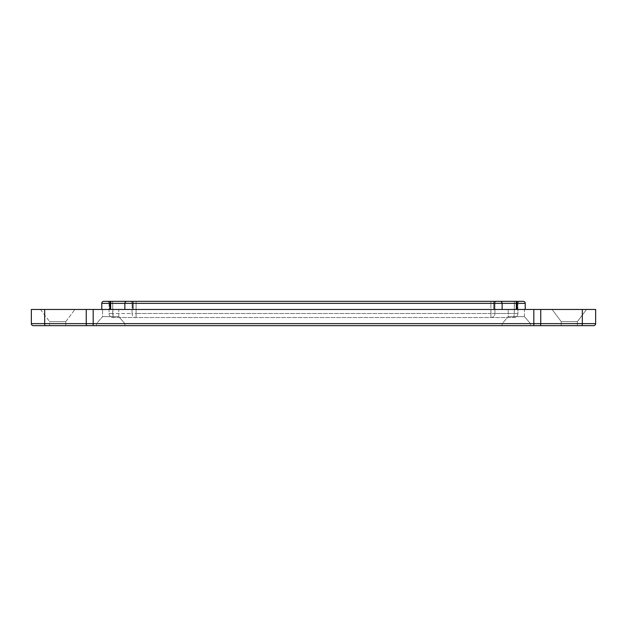 <?xml version="1.0" encoding="UTF-8"?>
<svg xmlns="http://www.w3.org/2000/svg" width="627" height="627" viewBox="0 0 627 627"><rect width="100%" height="100%" fill="white"/><g stroke="black" fill="none" stroke-linecap="round" stroke-linejoin="round"><path stroke-width="0.47" stroke-dasharray="3.13 2.35" d="M118.777 316.635L118.777 309.448L102.569 309.448L118.777 309.448L102.569 309.448L118.777 309.448L118.777 316.635L102.569 316.635L102.569 309.448L102.569 316.635L118.777 316.635L102.569 316.635L118.777 316.635L124.859 323.634L96.495 323.634L102.569 316.635L96.495 323.634L124.859 323.634L96.495 323.634L124.859 323.634L118.777 316.635M124.859 325.656L124.859 323.634L124.859 325.656L96.495 325.656L124.859 325.656L96.495 325.656L96.495 323.634L96.495 325.656L124.859 325.656M524.431 316.635L524.431 309.448L508.223 309.448L524.431 309.448L508.223 309.448L524.431 309.448L524.431 316.635L508.223 316.635L508.223 309.448L508.223 316.635L524.431 316.635L508.223 316.635L524.431 316.635L530.505 323.634L502.141 323.634L508.223 316.635L502.141 323.634L530.505 323.634L502.141 323.634L530.505 323.634L524.431 316.635M530.505 325.656L530.505 323.634L530.505 325.656L502.141 325.656L530.505 325.656L502.141 325.656L502.141 323.634L502.141 325.656L530.505 325.656M496.96 301.344A2.03 2.014 90 0 0 494.946 303.366A2.03 2.014 90 0 1 496.96 301.344L519.971 301.344A2.03 2.03 0 0 0 517.941 303.366A2.03 2.03 0 0 1 519.971 301.344L523.216 301.344A2.03 2.03 0 0 1 525.238 303.366L525.238 309.448L517.134 309.448L525.238 309.448M107.029 301.344A2.03 2.03 0 0 1 109.059 303.366L112.719 303.366L112.531 301.344L130.04 301.344A2.03 2.014 90 0 1 132.054 303.366L136.09 303.366L136.09 301.344L136.09 303.366L490.91 303.366L490.91 301.344L490.91 303.366L494.946 303.366L494.946 313.5L517.941 313.5A4.052 4.052 0 0 1 513.889 317.552L113.111 317.552A4.052 4.052 0 0 1 109.059 313.5L112.719 313.5L109.059 313.5L109.059 303.366A2.03 2.03 0 0 0 107.029 301.344L110.673 301.344L107.029 301.344A2.03 2.03 0 0 1 109.059 303.366L109.059 313.5A4.052 4.052 0 0 0 113.111 317.552L513.889 317.552A4.052 4.052 0 0 0 517.941 313.5L517.941 303.366L517.941 313.5L514.281 313.5L514.469 301.344L514.281 303.366L517.941 303.366A2.03 2.03 0 0 1 519.971 301.344M502.141 309.448L517.134 309.448L502.141 309.448L502.141 303.366A2.03 2.03 0 0 0 500.111 301.344L516.327 301.344L516.327 303.366L502.141 303.366A2.03 2.03 0 0 0 500.111 301.344A2.03 2.03 0 0 1 502.141 303.366L502.141 309.448L502.141 303.366L101.762 303.366A2.03 2.03 0 0 1 103.784 301.344L110.673 301.344L110.673 309.448L101.762 309.448L132.963 309.448L124.859 309.448L124.859 303.366A2.03 2.03 0 0 1 126.889 301.344L494.037 301.344L494.037 309.448L502.141 309.448L132.963 309.448L494.037 309.448M126.889 301.344A2.03 2.03 0 0 0 124.859 303.366L124.859 309.448L110.673 309.448M101.762 309.448L101.762 303.366A2.03 2.03 0 0 1 103.784 301.344M593.62 325.656L93.18 325.656L93.18 323.634L595.65 323.634L595.65 309.448L540.756 309.448L540.756 323.634A2.03 0.69 90 0 1 540.059 325.656M31.35 323.634A2.03 2.03 0 0 0 33.38 325.656A2.03 2.03 0 0 1 31.35 323.634L44.682 323.634A2.03 0.69 -90 0 0 45.371 325.656M65.796 325.656L65.796 321.604L65.796 325.656L49.588 325.656L65.796 325.656L49.588 325.656L65.796 325.656L49.588 325.656L49.588 321.604L65.796 321.604L74.911 309.448L40.465 309.448L74.911 309.448L40.465 309.448L74.911 309.448L65.796 321.604L49.588 321.604L65.796 321.604L65.796 325.656L65.796 321.604L74.911 309.448L65.796 321.604L49.588 321.604L49.588 325.656M31.35 309.448L44.682 309.448L44.682 323.634L93.18 323.634L93.18 309.448L540.756 309.448M561.204 325.656L577.412 325.656L561.204 325.656L577.412 325.656L561.204 325.656L561.204 321.604L552.089 309.448L586.535 309.448L577.412 321.604L561.204 321.604L552.089 309.448L586.535 309.448L577.412 321.604L577.412 325.656L577.412 321.604L586.535 309.448L552.089 309.448L561.204 321.604L577.412 321.604L561.204 321.604L561.204 325.656L561.204 321.604L577.412 321.604L577.412 325.656L577.412 321.604L586.535 309.448L552.089 309.448L561.204 321.604L561.204 325.656M86.941 325.656A2.03 0.69 90 0 1 86.244 323.634L86.244 309.448L93.18 309.448M86.244 309.448L44.682 309.448M40.465 309.448L49.588 321.604L40.465 309.448M124.859 309.448L124.859 303.366M517.941 303.366L514.281 303.366L514.281 313.5L490.91 313.5L490.91 317.552L490.91 313.5L136.09 313.5L136.09 317.552L136.09 313.5L132.054 313.5A4.052 4.036 -90 0 0 136.09 317.552A4.052 4.036 -90 0 1 132.054 313.5L136.09 313.5L136.09 303.366L136.09 313.5L494.946 313.5L494.946 303.366L514.281 303.366L132.054 303.366A2.03 2.014 90 0 0 130.04 301.344M112.531 301.344L112.719 303.366L132.054 303.366L109.059 303.366M132.054 313.5L132.054 303.366L132.054 313.5L112.719 313.5L113.111 317.552L112.719 303.366L112.719 313.5L132.054 313.5M490.91 313.5L490.91 303.366L490.91 313.5M109.866 301.344L109.866 309.448M132.963 301.344L132.963 309.448M517.134 301.344L517.134 303.366L516.327 303.366L516.327 309.448M525.238 303.366L517.134 303.366L517.134 309.448M581.629 325.656A2.03 0.69 90 0 0 582.318 323.634L582.318 309.448M533.82 325.656L533.82 309.448M490.91 317.552A4.052 4.036 -90 0 0 494.946 313.5A4.052 4.036 -90 0 1 490.91 317.552M513.889 317.552L514.281 313.5L513.889 317.552"/><path stroke-width="0.94" d="M525.238 309.448L525.238 303.366A2.03 2.03 0 0 0 523.216 301.344L496.96 301.344M130.04 301.344L112.531 301.344M502.141 309.448L502.141 303.366L516.327 303.366L516.327 301.344L103.784 301.344A2.03 2.03 0 0 0 101.762 303.366L101.762 309.448M494.037 301.344L500.111 301.344A2.03 2.03 0 0 1 502.141 303.366L494.037 303.366L494.037 301.344M103.784 301.344A2.03 2.03 0 0 0 101.762 303.366L110.673 303.366L110.673 301.344L126.889 301.344A2.03 2.03 0 0 0 124.859 303.366A2.03 2.03 0 0 1 126.889 301.344M110.673 309.448L110.673 303.366L124.859 303.366L124.859 309.448M540.059 325.656L593.62 325.656A2.03 2.03 0 0 0 595.65 323.634L595.65 309.448L582.318 309.448L582.318 323.634L540.756 323.634A2.03 0.69 90 0 1 540.059 325.656L86.941 325.656L93.18 325.656L93.18 323.634L86.244 323.634A2.03 0.69 90 0 0 86.941 325.656L65.796 325.656M595.65 323.634A2.03 2.03 0 0 1 593.62 325.656A2.03 2.03 0 0 0 595.65 323.634L582.318 323.634A2.03 0.69 -90 0 1 581.629 325.656M49.588 325.656L45.371 325.656A2.03 0.69 90 0 1 44.682 323.634L44.682 309.448L86.244 309.448L86.244 323.634L31.35 323.634L31.35 309.448L31.35 323.634A2.03 2.03 0 0 0 33.38 325.656L86.941 325.656M45.371 325.656L33.38 325.656M44.682 309.448L31.35 309.448M93.18 309.448L540.756 309.448L540.756 323.634L93.18 323.634L93.18 309.448L86.244 309.448M540.756 309.448L582.318 309.448M109.866 309.448L109.866 301.344M124.859 303.366L132.963 303.366L132.963 301.344M132.963 309.448L132.963 303.366L494.037 303.366L494.037 309.448M516.327 309.448L516.327 303.366L517.134 303.366L517.134 301.344M517.134 309.448L517.134 303.366L525.238 303.366M533.82 309.448L533.82 325.656"/></g></svg>
